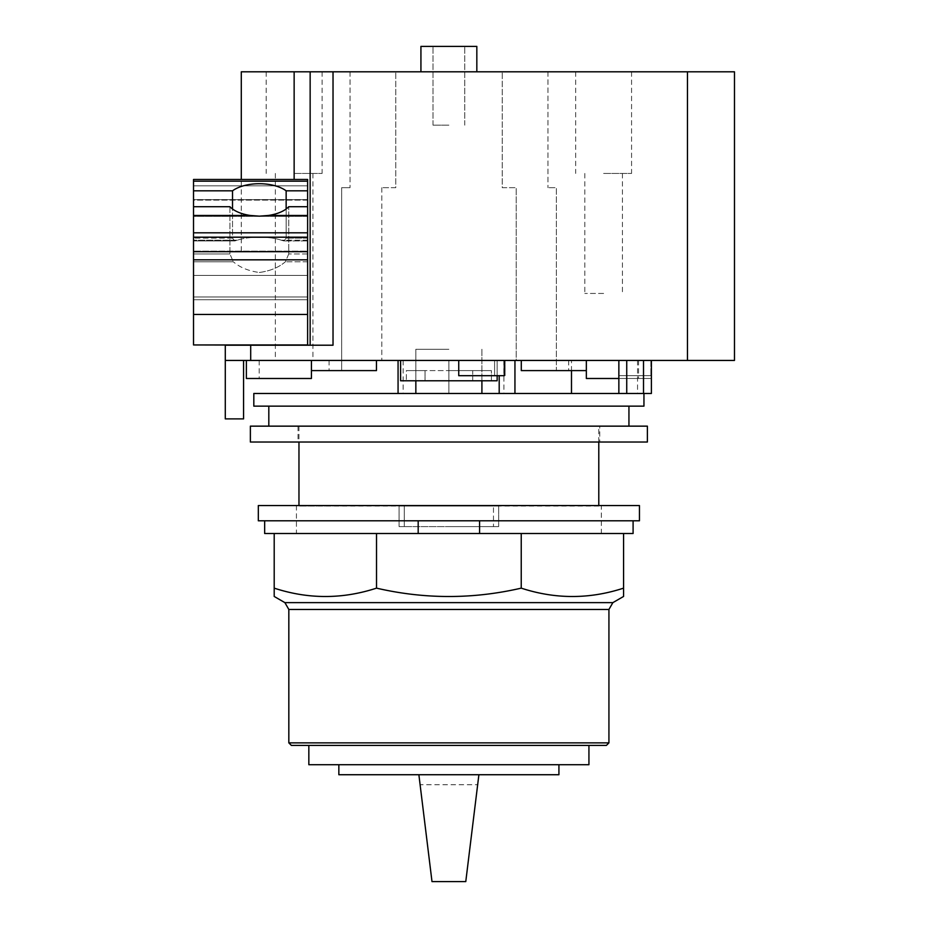 <?xml version="1.0" encoding="UTF-8"?>
<svg xmlns="http://www.w3.org/2000/svg" width="928" height="928" viewBox="0 0 928 928"><rect width="100%" height="100%" fill="white"/><g stroke="black" fill="none" stroke-linecap="round" stroke-linejoin="round"><path stroke-width="0.7" stroke-dasharray="4.64 3.48" d="M477.665 784.728L465.775 881.6L431.996 881.6L420.106 784.728L477.665 784.728L478.894 774.729L338.848 774.729M420.106 784.728L418.876 774.729L478.894 774.729L418.876 774.729M558.923 774.729L478.894 774.729M588.932 764.718L308.838 764.718M448.885 745.416L308.838 745.416L448.885 745.416M606.39 745.416L291.369 745.416M608.93 742.864L288.828 742.864M623.57 596.46L623.57 588.143C589.454 599.291 555.35 599.291 521.234 588.143C473.002 599.291 424.769 599.291 376.524 588.143C342.42 599.291 308.305 599.291 274.201 588.143L274.201 596.46M376.524 533.507L278.655 533.507L376.524 533.507L376.524 588.143M264.666 520.794L633.093 520.794L264.666 520.794L264.666 533.507L278.655 533.507L274.201 533.507L274.201 588.143M521.234 533.507L382.835 533.507L521.234 533.507L521.234 588.143M274.201 533.507L623.57 533.507L525.7 533.507L623.57 533.507L623.57 588.143M633.093 520.794L633.093 533.507L623.57 533.507M639.45 520.794L258.32 520.794L258.32 505.551L639.45 505.551L639.45 520.794M601.332 505.551L296.426 505.551L601.332 505.551L601.332 533.507L296.426 533.507L601.332 533.507M296.426 505.551L296.426 533.507M603.618 293.445L584.814 293.445L603.618 293.445M448.885 125.164L433.005 125.164L448.885 125.164M259.33 272.484C270.036 271.034 278.713 267.473 285.36 261.789L288.747 253.982L288.747 206.7L288.747 253.982L285.36 261.789C278.713 267.473 270.036 271.034 259.33 272.484C248.634 271.034 239.958 267.473 233.311 261.789C239.958 267.473 248.634 271.034 259.33 272.484M229.924 206.7L229.924 253.982L233.311 261.789L229.924 253.982L229.924 206.7A32.399 16.194 180 0 0 250.305 215.47L259.33 216.166L268.366 215.47A32.399 16.194 180 0 0 288.747 206.7L307.609 206.7L307.609 299.721L307.609 179.464L307.609 185.82L307.609 179.464L193.523 179.464L193.523 261.789L193.523 206.7L229.924 206.7M286.149 209.009L286.149 238.102L283.968 240.955L281.207 240.19C274.932 238.02 267.647 237.139 259.33 237.556C251.024 237.139 243.739 238.02 237.464 240.19L234.703 240.955L232.522 238.102L232.522 209.009M259.33 237.556C267.647 237.139 274.932 238.02 281.207 240.19L283.968 240.955L286.149 238.102L286.149 190.82A32.399 16.194 180 0 0 259.33 183.721A32.399 16.194 180 0 0 232.522 190.82L232.522 238.102L234.703 240.955L237.464 240.19C243.739 238.02 251.024 237.139 259.33 237.556M232.522 190.82L193.523 190.82M193.523 344.949L193.523 206.7M603.618 173.443L631.574 173.443L603.618 173.443M294.141 173.443L322.097 173.443L294.141 173.443M311.425 360.447L311.425 370.608L311.425 360.447L246.372 360.447L376.466 360.447L376.466 370.608L341.655 370.608L376.466 370.608L376.466 360.447L311.425 360.447L311.425 370.608L329.08 370.608L311.425 370.608L311.425 378.485L311.425 370.608L376.466 370.608L376.466 360.447L381.802 360.447L376.466 360.447M476.83 71.804L448.885 71.804L476.83 71.804L476.83 46.4L420.929 46.4L448.885 46.4L420.929 46.4L420.929 71.804L476.83 71.804L420.929 71.804M193.523 261.789L193.523 299.721L193.523 237.475L193.523 299.721L193.523 261.789L233.311 261.789L193.523 261.789M193.523 200.123L193.523 185.82L193.523 200.123L307.609 200.123L307.609 185.82L307.609 200.123L193.523 200.123M193.523 216.363L193.523 251.128L193.523 216.363L307.609 216.363L307.609 199.601L307.609 251.128L307.609 216.363L193.523 216.363M294.141 345.204L310.149 345.204L310.149 71.804L310.149 345.204L241.292 345.204L307.609 344.949L294.141 344.949L307.609 344.949L307.609 251.128L193.523 251.128L307.609 251.128L307.609 344.949L307.609 206.7M307.609 190.82L286.149 190.82M493.476 526.617L448.885 526.617L498.672 526.617L448.885 526.617L493.476 526.617L493.476 506.062L493.476 526.617M399.086 526.617L448.885 526.617L399.086 526.617L404.295 526.617L399.086 526.617L399.086 506.062L399.086 526.617M448.885 349.264L415.848 349.264L448.885 349.264M404.295 506.062L448.885 506.062L404.295 506.062L404.295 526.617L404.295 506.062L498.672 506.062L448.885 506.062L498.672 506.062L498.672 526.617L498.672 506.062L404.295 506.062M481.91 349.264L481.91 380.782L481.91 349.264L481.91 380.782L472.712 380.782L491.399 380.782L491.399 370.608L448.885 370.608L491.399 370.608L472.712 370.608L472.712 380.782L481.91 380.782L406.36 380.782L406.36 370.608L448.885 370.608L425.047 370.608L425.047 380.782L425.047 370.608L406.36 370.608L491.399 370.608L491.399 380.782L472.712 380.782L472.712 370.608L406.36 370.608L406.36 380.782L400.606 380.782L497.153 380.782L491.399 380.782L497.153 380.782L497.153 360.447L494.601 360.447L494.601 375.689L458.734 375.689L458.734 360.447L400.606 360.447L458.734 360.447M246.372 378.485L311.425 378.485M241.292 71.804L734.477 71.804L734.477 360.447L225.284 360.447L225.284 345.204L333.024 345.204L310.149 345.204L310.149 71.804M603.618 71.804L631.574 71.804L603.618 71.804M598.792 506.062L298.967 506.062L598.792 505.551M502.245 187.676L516.212 187.676L502.245 187.676L502.245 71.804L502.245 187.676M521.292 360.447L516.212 360.447L516.212 187.676L516.212 360.447L619.115 360.447L619.115 375.689L650.876 375.689L651.386 360.447L650.876 375.689L619.115 375.689L619.115 360.447L521.292 360.447L521.292 370.608L521.292 360.447L521.292 370.608L556.359 370.608L556.359 187.676L547.972 187.676L556.359 187.676L556.359 370.608L521.292 370.608L586.345 370.608L586.345 378.485L586.345 370.608L568.678 370.608L586.345 370.608L586.345 360.447L586.345 378.485L651.386 378.485L618.86 378.485M547.972 71.804L547.972 187.676L547.972 71.804L502.245 71.804L547.972 71.804M341.655 187.676L350.042 187.676L341.655 187.676L341.655 370.608L341.655 187.676M395.78 187.676L381.802 187.676L395.78 187.676L395.78 71.804L395.78 187.676M350.042 71.804L350.042 187.676L350.042 71.804L395.78 71.804L350.042 71.804M310.149 345.204L333.024 345.204L333.024 71.804M225.284 418.888L243.577 418.888L243.577 360.447L225.284 360.447L225.284 418.888M586.345 378.485L638.557 378.485L586.345 378.485M598.792 442.03L598.792 426.149L298.967 426.149L598.792 426.149M298.967 426.149L298.967 442.03M586.345 360.447L586.345 370.608M381.802 187.676L381.802 360.447L381.802 187.676M225.284 360.447L243.577 360.447M400.606 360.447L400.606 380.782L425.047 380.782L415.848 380.782L415.848 349.264L415.848 380.782L481.91 380.782M504.287 360.447L514.947 360.447L504.287 360.447L504.287 375.689L458.734 375.689L494.601 375.689L494.601 360.447L497.153 360.447L497.153 375.689M603.618 360.447L568.678 360.447L603.618 360.447M599.743 426.149L298.016 426.149L599.743 426.149L599.743 442.03L298.016 442.03L599.743 442.03M650.876 360.447L650.876 375.689L650.876 360.447M505.087 375.689L494.601 375.689L505.087 375.689L505.087 360.447L494.601 360.447L514.947 360.447L505.087 360.447L505.087 375.689L499.194 375.689L505.087 375.689M504.287 375.689L499.194 375.689L504.287 375.689M619.115 360.447L619.115 375.689L650.876 375.689L619.115 375.689L618.86 360.447L651.386 360.447L619.115 360.447M253.82 393.484L448.885 393.484L448.885 360.447L448.885 393.484L448.885 360.447L503.904 360.447L448.885 360.447L448.885 393.484L503.904 393.484L448.885 393.484L448.885 360.447L448.885 393.484L398.066 393.484L514.947 393.484L499.194 393.484L514.947 393.484L499.194 393.484L499.194 375.689L499.194 393.484L499.194 375.689L499.194 393.484L651.386 393.484L632.42 393.484L651.386 393.484L651.386 360.447M571.486 360.447L637.548 360.447L571.486 360.447L571.486 370.608M298.016 426.149L298.016 442.03M514.947 360.447L514.947 393.484M626.736 393.484L626.736 375.689L626.736 393.484L618.86 393.484L626.736 393.484L626.736 360.447M637.548 360.447L637.548 393.484L571.486 393.484L637.548 393.484M647.384 442.03L250.374 442.03M647.384 426.149L250.374 426.149M253.82 406.151L643.951 406.151M448.885 426.149L268.818 426.149L448.885 426.149M448.885 406.151L268.818 406.151L448.885 406.151M448.885 393.484L403.146 393.484L448.885 393.484M608.93 609.452L288.828 609.452M284.884 602.632L612.874 602.632M229.924 253.982L193.523 253.982L229.924 253.982M237.464 240.19L193.523 240.19L237.464 240.19M232.522 238.102L193.523 238.102L232.522 238.102M250.305 215.47L193.523 215.47M307.609 253.982L288.747 253.982L307.609 253.982M307.609 261.789L285.36 261.789L307.609 261.789M307.609 296.995L193.523 296.995L307.609 296.995M307.609 275.407L193.523 275.407L307.609 275.407M307.609 240.19L281.207 240.19L307.609 240.19M307.609 238.102L286.149 238.102L307.609 238.102M307.609 185.82L193.523 185.82L307.609 185.82M307.609 181.169L193.523 181.169M307.609 215.47L268.366 215.47M307.609 232.824L193.523 232.824M307.609 237.174L193.523 237.174M307.609 251.685L193.523 251.685M307.609 259.828L193.523 259.828M307.609 314.464L193.523 314.464M294.141 71.804L294.141 179.464M687.462 360.447L687.462 71.804M250.699 360.447L250.699 345.204M643.51 375.689L643.51 393.484L643.51 375.689M643.51 360.447L643.51 393.484M499.194 375.689L499.194 393.484M234.703 240.967L193.523 240.967L234.703 240.967M584.814 173.443L584.814 293.445M622.421 173.443L622.421 293.445M275.338 173.443L275.338 360.447M312.945 173.443L312.945 360.447M464.766 125.164L464.766 46.4L464.766 125.164M433.005 125.164L433.005 46.4L433.005 125.164M307.609 299.721L193.523 299.721L307.609 299.721M307.609 237.475L193.523 237.475L307.609 237.475M307.609 240.967L283.968 240.967L307.609 240.967M307.609 199.601L193.523 199.601L307.609 199.601M259.202 360.447L259.202 378.485M329.08 360.447L329.08 370.608M241.292 251.128L241.292 179.464M631.574 71.804L631.574 173.443M575.673 71.804L575.673 173.443M322.097 71.804L322.097 173.443M266.197 71.804L266.197 173.443M568.678 360.447L568.678 370.608M638.557 360.447L638.557 378.485M415.848 349.264L415.848 380.782M503.904 360.447L503.904 393.484M618.86 360.447L618.86 393.484M403.146 360.447L403.146 393.484"/><path stroke-width="1.39" d="M478.894 774.729L465.775 881.6L431.996 881.6L418.876 774.729L558.923 774.729L558.923 764.718M338.848 764.718L338.848 774.729L418.876 774.729M308.838 745.416L308.838 764.718L588.932 764.718L588.932 745.416M288.828 742.864L291.369 745.416L606.39 745.416L608.93 742.864L608.93 609.452L612.874 602.632L623.57 596.46L623.57 588.143C589.454 599.291 555.35 599.291 521.234 588.143C473.002 599.291 424.769 599.291 376.524 588.143C342.42 599.291 308.305 599.291 274.201 588.143L274.201 596.46L284.884 602.632L288.828 609.452L288.828 742.864L608.93 742.864M479.579 520.794L479.579 533.507L376.524 533.507L376.524 588.143M376.524 533.507L274.201 533.507L274.201 588.143M521.234 588.143L521.234 533.507L623.57 533.507L623.57 588.143M521.234 533.507L479.579 533.507M264.666 520.794L264.666 533.507L274.201 533.507M623.57 533.507L633.093 533.507L633.093 520.794M418.18 533.507L418.18 520.794M258.32 520.794L639.45 520.794L639.45 505.551L258.32 505.551L258.32 520.794M286.149 190.82L307.609 190.82L307.609 206.7L288.747 206.7A32.399 16.194 180 0 1 268.366 215.47L259.33 216.166L250.305 215.47A32.399 16.194 180 0 1 229.924 206.7L193.523 206.7L193.523 190.82L232.522 190.82A32.399 16.194 180 0 1 259.33 183.721A32.399 16.194 180 0 1 286.149 190.82L286.149 209.009M232.522 209.009L232.522 190.82M193.523 206.7L193.523 344.949L294.141 345.204M307.609 206.7L307.609 344.949L193.523 344.949M307.609 181.169L193.523 181.169L193.523 179.464L307.609 179.464L307.609 190.82M193.523 181.169L193.523 190.82M420.929 71.804L420.929 46.4L476.83 46.4L476.83 71.804M311.425 360.447L311.425 378.485L311.425 370.608L376.466 370.608L376.466 360.447M310.149 345.204L310.149 71.804L241.292 71.804L241.292 179.464M311.425 378.485L246.372 378.485L246.372 360.447M243.577 360.447L243.577 418.888L225.284 418.888L225.284 360.447L734.477 360.447L734.477 71.804L310.149 71.804M333.024 71.804L333.024 345.204L225.284 345.204L225.284 360.447M586.345 360.447L586.345 370.608L521.292 370.608L521.292 360.447M586.345 370.608L586.345 378.485L618.86 378.485M651.386 378.485L651.386 360.447L651.386 393.484L253.82 393.484L253.82 406.151L643.951 406.151L643.951 393.484M598.792 505.551L598.792 442.03M298.967 442.03L298.967 505.551M497.153 375.689L497.153 380.782L400.606 380.782L400.606 360.447M458.734 360.447L458.734 375.689L504.287 375.689L504.287 360.447M514.947 360.447L514.947 393.484L514.947 360.447M499.194 375.689L499.194 393.484L499.194 375.689M571.486 393.484L571.486 370.608M250.374 442.03L647.384 442.03L647.384 426.149L250.374 426.149L250.374 442.03M288.828 609.452L608.93 609.452M612.874 602.632L284.884 602.632M250.305 215.47L193.523 215.47M307.609 314.464L193.523 314.464M307.609 259.828L193.523 259.828M307.609 251.685L193.523 251.685M307.609 237.174L193.523 237.174M307.609 232.824L193.523 232.824M307.609 215.47L268.366 215.47M294.141 179.464L294.141 71.804M250.699 360.447L250.699 345.204M687.462 360.447L687.462 71.804M643.51 360.447L643.51 393.484M626.736 360.447L626.736 393.484M398.066 393.484L398.066 360.447M618.86 360.447L618.86 393.484M481.91 380.782L481.91 393.484M415.848 380.782L415.848 393.484M268.818 406.151L268.818 426.149M628.94 406.151L628.94 426.149"/></g></svg>
